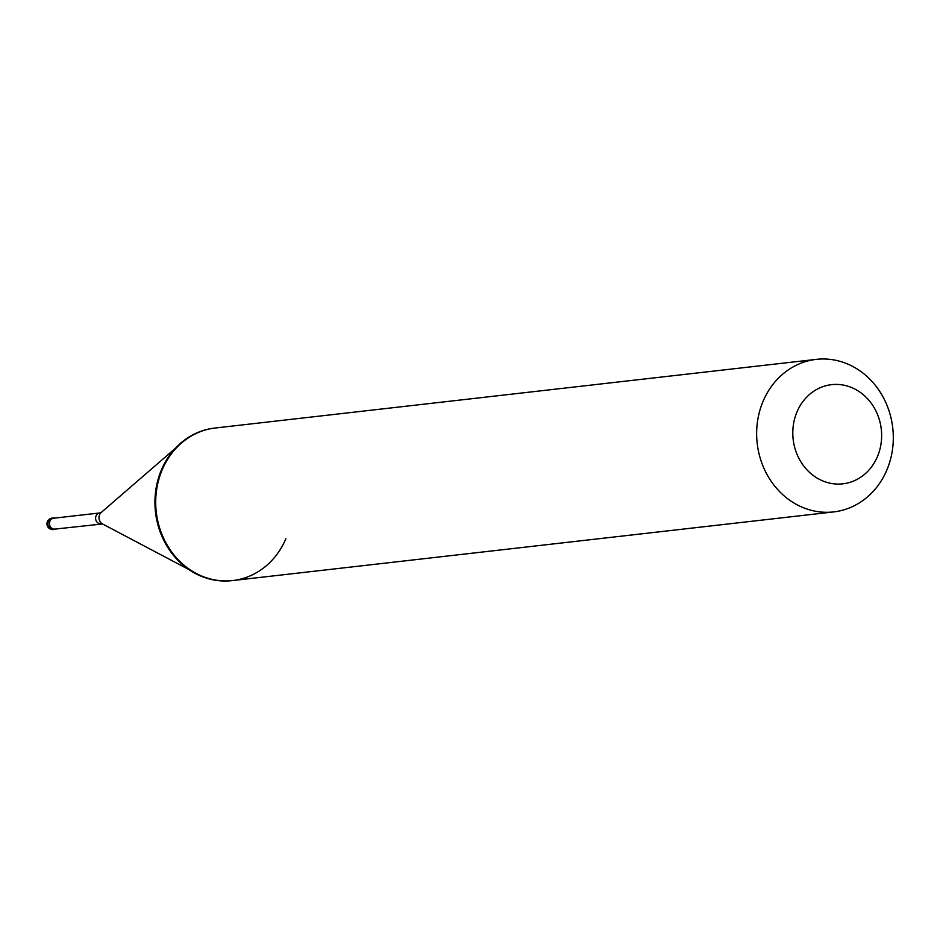 <?xml version="1.0" encoding="UTF-8"?>
<svg xmlns="http://www.w3.org/2000/svg" width="940" height="940" viewBox="0 0 940 940"><rect width="100%" height="100%" fill="white"/><g stroke="black" fill="none" stroke-linecap="round" stroke-linejoin="round"><path stroke-width="1.41" d="M52.076 518.116A5.758 5.758 0 0 0 47.423 521.582A5.758 5.758 0 0 0 53.38 529.549A5.758 5.111 83.5 0 1 48.586 527.093A5.758 5.111 83.5 0 1 48.093 521.242A5.758 5.111 -96.5 0 1 52.076 518.116L53.651 517.928A5.758 5.111 -96.5 0 0 49.667 521.066A5.758 5.111 83.5 0 0 50.161 526.917A5.758 5.111 83.5 0 0 54.955 529.373A5.758 5.111 83.5 0 0 56.506 528.903M53.651 517.928A5.758 5.111 -96.5 0 1 55.272 518.034M101.097 523.815A5.476 4.864 83.5 0 1 96.538 521.477A5.476 4.864 83.5 0 1 96.068 515.919A5.476 4.864 -96.5 0 1 99.863 512.946L53.686 518.222A5.476 4.864 -96.5 0 0 49.891 521.195A5.476 4.864 83.5 0 0 50.361 526.753A5.476 4.864 83.5 0 0 54.92 529.091L102.554 523.968L188.928 569.581M232.744 580.544L231.98 580.626A76.775 68.221 83.5 0 1 168.037 547.832A76.775 68.221 83.5 0 1 161.422 469.906A76.775 68.221 -96.5 0 1 214.555 428.088L215.331 427.994A76.775 68.221 -96.5 0 0 181.408 443.093A76.775 68.221 -96.5 0 0 162.197 469.812A76.775 68.221 83.5 0 0 196.296 573.482A76.775 68.221 83.5 0 0 232.744 580.544A76.775 68.221 83.5 0 0 285.877 538.726M763.127 401.192A76.775 68.221 83.5 0 0 769.743 479.118A76.775 68.221 83.5 0 0 833.686 511.912A76.775 68.221 83.5 0 0 886.82 470.094A76.775 68.221 -96.5 0 0 880.204 392.168A76.775 68.221 -96.5 0 0 816.261 359.374A76.775 68.221 -96.5 0 0 763.127 401.192M797.014 411.849A49.902 44.345 83.5 0 0 818.317 478.765A49.902 44.345 83.5 0 0 877.42 456.64A49.902 44.345 -96.5 0 0 856.117 389.724A49.902 44.345 -96.5 0 0 797.014 411.849M99.863 512.946L101.238 512.465A6.78 6.028 -96.5 0 0 99.546 514.814A6.78 6.028 83.5 0 0 102.554 523.968M53.38 529.549L54.955 529.373M231.98 580.626L833.686 511.912M101.238 512.465L175.099 448.556M214.555 428.088L816.261 359.374"/></g></svg>
